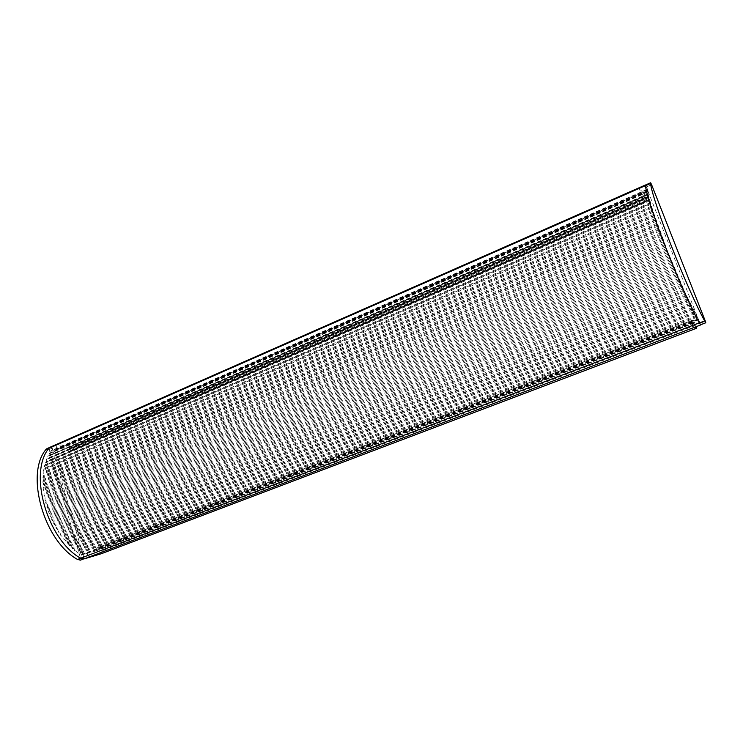 <?xml version="1.0" encoding="UTF-8"?>
<svg xmlns="http://www.w3.org/2000/svg" width="743" height="743" viewBox="0 0 743 743"><rect width="100%" height="100%" fill="white"/><g stroke="black" fill="none" stroke-linecap="round" stroke-linejoin="round"><path stroke-width="0.56" stroke-dasharray="3.71 2.79" d="M101.354 553.711L101.995 550.814L101.132 549.114L97.212 547.805L95.996 550.935L82.919 554.529L84.182 558.885M88.38 557.287L87.117 552.931M69.489 445.094L55.883 445.02L51.815 446.803L53.032 451.02L57.536 448.874L66.22 448.883L68.82 451.345L70.018 451.354L72.025 449.301L72.08 448.28L69.489 445.094L644.051 193.802L646.614 200.982L644.32 196.709L641.181 193.421L639.138 188.202L644.051 193.802M57.1 449.236L55.883 445.02M70.037 451.345L646.605 200.991L70.018 451.354M50.7 446.952L51.815 446.803M645.611 184.97L639.138 188.202M641.181 193.421L647.933 190.468L647.116 189.354L648.026 193.942L653.032 211.272L667.511 251.125L685.687 293.94L698.596 319.49L691.584 322.174L693.851 323.103L693.293 320.112L696.395 326.595M53.032 451.02L50.97 450.797L50.645 453.211L49.242 453.267L49.066 455.896L47.756 456.053L47.654 458.812L46.456 459.063L46.27 459.787L46.447 461.951L45.342 462.276L45.425 465.285L44.422 465.694L44.608 468.814L43.577 470.189L44.013 472.492L43.196 473.059L43.726 475.399L42.89 476.978L43.512 480.275L42.806 482.04L43.577 484.343L42.918 485.179L43.865 488.504L43.27 489.423L44.236 491.708L44.013 494.792L45.1 496.993L44.859 499.147L46.038 501.293L45.639 502.444L47.18 505.584L46.855 506.8L48.193 508.834L48.657 512.178L50.078 514.072L50.32 516.431L51.806 518.224L51.704 519.598L53.719 522.283L53.691 523.694L55.288 525.301L55.846 527.669L57.49 529.146L58.753 532.415L60.415 533.706L60.62 535.174L62.932 537.189L63.201 538.666L65.56 540.477L66.573 542.734L68.291 543.56L69.396 545.752L71.105 546.421L71.588 547.87L74.003 549.04L75.266 551.065L76.241 550.869L77.541 552.811L79.919 553.489L81.396 555.235L82.919 554.529M693.711 327.607L691.584 322.174M700.668 324.756L698.596 319.49M647.933 190.468L645.871 185.239M646.364 200.759L69.257 451.419M700.491 324.784L699.321 322.954M44.608 468.814L651.871 207.046L44.589 468.814M45.425 465.285L650.784 203.396L45.379 465.313M46.447 461.951L649.846 200.043L46.363 461.979M47.654 458.812L649.038 197.016L47.543 458.858M49.066 455.896L648.388 194.294L48.908 455.942M645.546 184.998L700.547 324.756M47.608 448.363L49.057 449.552L80.662 558.736L80.439 560.101M48.908 448.252L50.71 447.007L52.094 448.215L83.792 557.538L83.402 559.024M646.531 200.954L69.731 451.428M646.549 199.505L72.025 449.301M646.178 198.4L72.08 448.28M645.834 197.508L71.876 447.565M645.843 185.193L51.722 446.803M693.711 322.555L96.218 550.387M693.024 320.057L96.952 547.962M693.832 323.112L95.903 550.972M691.882 322.666L87.73 553.163M691.742 322.462L87.395 553.098M698.457 319.239L82.687 554.389M646.178 200.508L68.82 451.345M644.701 197.452L66.824 449.339M644.32 196.709L66.22 448.883M641.2 193.199L57.536 448.874M641.153 193.245L57.267 449.023M647.952 190.617L52.892 451.205M693.293 320.112L98.067 547.656M694.9 322.871L101.132 549.114M695.485 324.199L101.772 550.071M695.857 325.118L101.995 550.814M688.436 299.875L66.573 542.734M687.907 298.732L65.904 541.953M687.201 296.912L65.56 540.477M686.681 295.788L64.92 539.706M686.235 295.129L63.852 539.492M685.687 293.94L63.201 538.666M685.009 292.138L62.932 537.189M684.479 290.968L62.319 536.372M683.987 290.188L61.242 536.047M683.43 288.953L60.62 535.174M682.78 287.188L60.415 533.706M682.241 285.981L59.839 532.842M681.702 285.08L58.753 532.415M681.136 283.807L58.158 531.505M680.523 282.08L58.038 530.047M679.975 280.845L57.49 529.146M679.399 279.823L56.403 528.626M678.833 278.523L55.846 527.669M678.248 276.851L55.799 526.23M677.709 275.588L55.288 525.301M677.087 274.455L54.211 524.679M676.529 273.127L53.691 523.694M675.981 271.529L53.719 522.283M675.433 270.248L53.245 521.326M674.783 269.012L52.177 520.611M674.226 267.666L51.704 519.598M673.725 266.133L51.806 518.224M673.186 264.842L51.378 517.239M672.508 263.505L50.32 516.431M671.951 262.158L49.902 515.401M671.486 260.709L50.078 514.072M670.957 259.409L49.688 513.069M670.251 257.979L48.657 512.178M669.703 256.632L48.276 511.128M669.294 255.276L48.527 509.847M668.774 253.976L48.193 508.834M668.041 252.471L47.19 507.859M667.511 251.125L46.855 506.8M667.149 249.862L47.18 505.584M666.638 248.58L46.893 504.553M665.895 247.001L45.917 503.513M665.375 245.664L45.639 502.444M665.059 244.512L46.038 501.293M664.576 243.24L45.797 500.262M663.815 241.596L44.859 499.147M663.313 240.286L44.636 498.079M663.053 239.246L45.1 496.993M662.589 238.001L44.905 495.971M661.809 236.302L44.013 494.792M661.335 235.02L43.837 493.733M661.131 234.091L44.376 492.73M660.685 232.875L44.236 491.708M659.905 231.129L43.391 490.473M659.45 229.884L43.27 489.423M659.292 229.076L43.865 488.504M658.874 227.906L43.781 487.501M658.094 226.123L42.983 486.219M657.666 224.925L42.918 485.179M657.574 224.237L43.577 484.343M657.174 223.104L43.54 483.368M656.394 221.293L42.806 482.04M655.995 220.151L42.797 481.027M655.958 219.584L43.512 480.275M655.586 218.507L43.521 479.319M654.815 216.687L42.843 477.963M654.453 215.591L42.89 476.978M654.462 215.164L43.651 476.319M654.128 214.133L43.726 475.399M653.366 212.303L43.103 474.006M653.032 211.272L43.196 473.059M653.097 210.975L44.013 472.492M652.791 210.009L44.134 471.601M652.048 208.189L43.577 470.189M43.716 469.288L651.741 207.223L43.735 469.279M651.592 206.145L44.756 467.96M650.868 204.334L44.274 466.539M44.422 465.694L650.599 203.452L44.469 465.675M650.543 202.57L45.592 464.496M649.837 200.786L45.174 463.065M649.605 199.96L45.425 462.248M649.633 199.3L46.623 461.217M648.955 197.545L46.27 459.787M648.76 196.793L46.568 459.016M648.862 196.328L47.849 458.143M648.221 194.62L47.571 456.722M648.063 193.951L47.914 456.007M648.249 193.691L49.261 455.283M647.636 192.028L49.047 453.88M647.515 191.453L49.437 453.221M647.887 191.908L50.45 453.258M647.812 191.434L50.849 452.691M647.246 189.855L50.765 451.307M647.255 189.521L51.36 450.797M647.822 190.524L52.409 451.298M693.182 320.01L97.76 547.656M693.052 319.973L97.212 547.805M698.309 319.1L82.176 554.427M698.364 319.694L81.47 555.17M697.946 318.988L80.625 554.835M697.185 317.196L79.919 553.489M696.776 316.434L79.222 553.052M696.581 316.425L78.284 553.34M696.117 315.543L77.541 552.811M695.364 313.722L76.947 551.417M694.919 312.831L76.241 550.869M694.668 312.701L75.266 551.065M694.185 311.735L74.541 550.47M693.442 309.905L74.003 549.04M692.968 308.949L73.306 548.436M692.662 308.679L72.303 548.529M692.16 307.658L71.588 547.87M691.427 305.819L71.105 546.421M690.934 304.797L70.427 545.761M690.591 304.398L69.396 545.752M690.071 303.32L68.7 545.028M689.346 301.482L68.291 543.56M688.835 300.404L67.632 542.845M700.082 323.27L705.376 321.255M646.521 186.93L651.602 184.701M645.565 184.998L650.654 182.759M80.662 558.736L83.792 557.538M49.057 449.552L52.094 448.215M47.673 448.345L50.71 447.007M95.996 550.935L693.851 323.103M57.369 448.93L641.153 193.18M101.438 553.665L696.767 328.165M649.586 199.969L45.342 462.276M648.732 196.793L46.456 459.063M648.026 193.942L47.756 456.053M647.469 191.425L49.242 453.267M647.933 191.935L50.645 453.211M647.116 189.354L50.97 450.797M647.952 190.682L52.79 451.307M97.073 547.86L693.024 319.992M698.309 319.053L82.25 554.362M698.364 319.741L81.396 555.235"/><path stroke-width="1.11" d="M696.395 326.595L696.72 328.202L693.711 327.607L700.714 324.942L84.089 558.903L101.354 553.711M84.089 558.903L80.606 558.234C47.013 539.548 28.271 472.789 48.908 448.252L50.7 446.952M700.547 324.756L699.293 322.889C680.616 289.046 647.534 204.446 645.416 185.657L645.611 184.97M705.376 321.255L705.785 322.778L704.643 320.93C686.188 287.021 652.958 202.319 650.524 183.475L650.654 182.759L651.602 184.701L705.376 321.255M704.643 320.93L699.321 322.954C680.69 289.194 647.599 204.641 645.426 185.722L645.546 184.998M80.439 560.101L77.523 559.46C43.902 540.913 25.151 474.313 45.797 449.682L47.608 448.363M83.402 559.024L80.662 558.272C47.097 539.65 28.28 472.957 48.843 448.345L645.416 185.657M696.72 328.202L101.169 553.786M699.293 322.889L80.606 558.234M700.482 324.784L705.785 322.778L700.547 324.802M645.426 185.722L650.524 183.475M80.049 560.25L83.188 559.061M77.523 559.46L80.662 558.272M45.797 449.682L48.843 448.345M645.407 184.998L49.957 447.277M650.506 182.815L645.416 185.053M80.355 560.166L83.29 559.052M49.725 447.435L46.865 448.688"/></g></svg>
